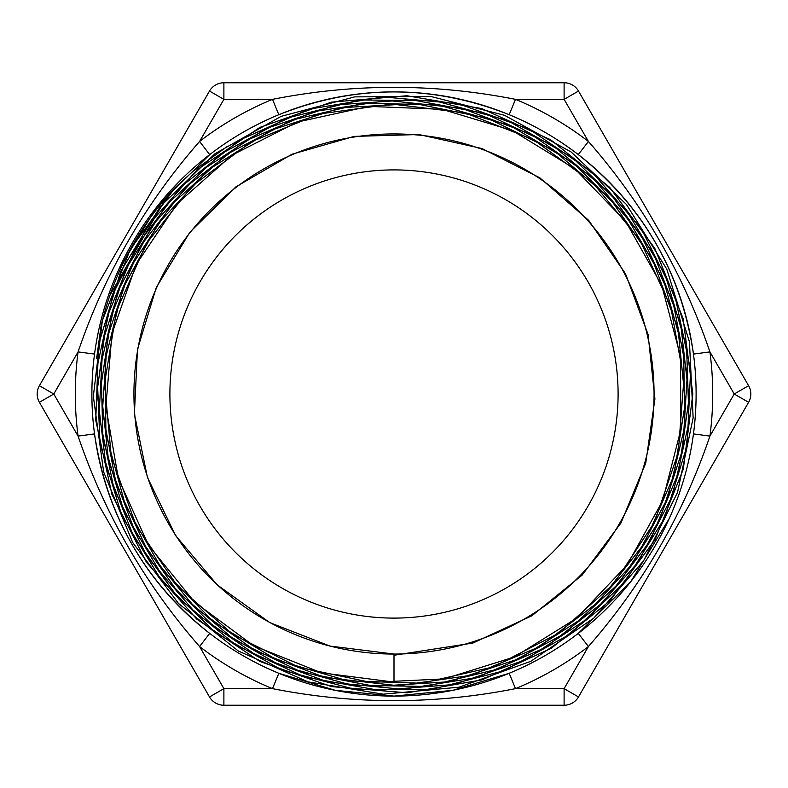 <?xml version="1.0" encoding="UTF-8"?>
<svg xmlns="http://www.w3.org/2000/svg" width="788" height="788" viewBox="0 0 788 788"><rect width="100%" height="100%" fill="white"/><g stroke="black" fill="none" stroke-linecap="round" stroke-linejoin="round"><path stroke-width="1.18" d="M94.53 354.098L78.081 351.901A318.716 318.716 0 0 0 78.081 436.099L53.771 394L78.081 351.901C104.676 273.81 145.169 203.668 199.581 141.456L223.891 99.357L272.5 99.357L278.824 114.703C355.496 84.346 432.277 84.346 509.176 114.703L515.5 99.357C434.385 83.351 353.379 83.351 272.5 99.357A318.716 318.716 0 0 0 199.581 141.456L209.707 154.606L157.226 206.357L118.83 269.289M693.47 433.902L709.919 436.099A318.716 318.716 0 0 0 709.919 351.901L734.229 394L709.919 436.099C683.324 514.19 642.831 584.332 588.419 646.544L564.11 688.643L578.49 696.947L748.6 402.304A16.597 16.597 0 0 0 748.6 385.696L578.49 91.053A16.597 16.597 0 0 0 564.11 82.76L223.891 82.76L223.891 99.357L209.509 91.053L39.4 385.696A16.597 16.597 0 0 0 39.4 402.304L209.509 696.947L223.891 688.643L199.581 646.544C145.238 584.45 104.745 514.298 78.081 436.099L94.53 433.902C106.656 515.628 145.051 582.125 209.707 633.394L199.581 646.544A318.716 318.716 0 0 0 272.5 688.643L278.824 673.297L335.314 690.347L394 696.1A302.109 302.109 0 0 0 655.636 242.94A302.109 302.109 0 0 0 132.364 242.94A302.109 302.109 0 0 0 394 696.109L452.736 690.337L509.176 673.297L515.5 688.643A318.716 318.716 0 0 0 588.419 646.544L578.293 633.394L630.774 581.643L669.17 518.711M209.509 696.947A16.597 16.597 0 0 0 223.891 705.24L223.891 688.643L272.5 688.643C353.615 704.649 434.621 704.649 515.5 688.643L564.11 688.643L564.11 705.24A16.597 16.597 0 0 0 578.49 696.947M578.49 91.053L564.11 99.357L588.419 141.456C642.752 203.531 683.245 273.682 709.919 351.901L693.47 354.098C681.334 272.353 642.939 205.855 578.293 154.606L588.419 141.456A318.716 318.716 0 0 0 515.5 99.357L564.11 99.357L564.11 82.76L223.891 82.76A16.597 16.597 0 0 0 209.509 91.053M223.891 705.24L564.11 705.24L223.891 705.24M166.711 196.941L109.946 295.145M130.296 249.392L130.729 249.648L133.802 244.329L133.3 244.044M143.505 227.515L133.802 244.329M133.103 244.369L133.605 244.654M133.852 244.241L130.729 249.648M227.259 146.479L193.474 170.907L175.064 187.672C138.176 227.299 113.502 273.406 101.031 326.025M101.051 326.035L96.609 358.501M394 655.153L394 658.857M394 655.271L472.918 643.047L531.811 615.832L582.234 575.023L620.954 523.005L645.746 463.098L654.917 398.915L648.081 334.467L625.485 273.731L588.705 220.394L539.859 177.842L482.089 148.568L418.871 134.521L354.157 136.393L291.934 154.241L236.006 186.795L189.888 232.184L156.3 287.482L137.476 349.36L134.393 413.956L147.405 477.292L175.537 535.495L217.212 584.903L269.713 622.579L329.896 646.052L394 654.06A260.06 260.06 0 0 0 619.22 263.97A260.06 260.06 0 0 0 168.78 263.97A260.06 260.06 0 0 0 394 654.06L394 682.093L321.455 672.824L253.539 645.677L194.695 602.199L148.607 545.365L118.397 478.7L105.858 406.588L111.975 333.629L136.176 264.522L177.073 203.767L231.908 155.206L297.253 122.071L368.823 106.39L442.068 109.305L512.22 130.503L574.777 168.75L625.721 221.467L661.733 285.374L680.517 356.255L680.822 429.637L662.669 500.715L627.169 564.966L576.658 618.196L514.337 657.015L444.255 678.882L370.892 682.418L299.016 667.347L233.209 634.665L177.773 586.459L136.216 525.832L111.295 456.705L104.548 383.48L116.496 310.945L146.282 243.699L192.085 186.165L250.889 141.939L318.953 114.024L391.872 104.055L464.94 112.851L533.496 139.693L593.029 182.993L639.826 239.857L670.726 306.719L683.876 379.205L678.271 452.667L654.424 522.395L613.704 583.829L558.889 633.119L493.367 666.934L421.462 683.255L347.744 680.852L276.972 660.058L213.745 622.018L162.072 569.35L125.381 505.295L105.927 434.099L105.1 360.264L122.82 288.595L158.093 223.694L208.515 169.725L270.964 130.217L341.312 107.67L415.118 103.602L487.565 118.21L554.023 150.626L610.178 198.714L652.434 259.429L678.044 328.803L685.353 402.441L673.888 475.528L644.387 543.415L598.742 601.658L539.879 646.584L471.598 675.208L398.285 685.747L324.695 677.463L255.509 650.937L195.276 607.814L147.76 550.92L116.171 483.891L102.41 411.031L107.493 337.067L130.985 266.718L171.498 204.594L226.304 154.596L291.974 120.081L364.223 103.12L438.423 104.991L509.797 125.4L573.694 163.214L626.096 215.833L663.476 280.006L683.6 351.517L684.959 425.806L667.672 498.075L632.656 563.627L582.322 618.324L519.765 658.522L449.14 681.758L374.901 686.378L301.883 672.233L234.775 640.083L177.891 592.123L134.945 531.329L108.645 461.709L100.765 387.666L111.729 314.028L140.944 245.511L186.431 186.539L245.344 140.924L313.821 111.591L387.529 100.46L461.64 108.232L531.457 134.433L592.399 177.359L640.605 234.272L672.913 301.489L687.284 374.704L682.733 449.16L659.595 520.129L619.309 582.943L564.513 633.66L498.696 668.884L426.111 686.466L351.438 685.146L279.464 665.131L214.888 627.573L161.767 574.994L123.677 510.703L102.903 438.886L100.982 364.154L117.845 291.304L152.596 225.082L202.841 169.656L265.487 128.759L336.387 104.843L411.05 99.662L484.64 113.334L552.388 145.209L610.001 193.03L653.646 253.894L680.655 323.76L689.106 398.196L678.635 472.386L649.726 541.533L604.416 601.234L545.454 647.549L476.77 677.591L402.688 689.313L328.044 682.063L257.617 656.197L195.956 613.468L147.051 556.545L114.014 489.161L99.042 415.581L103.051 340.623L125.824 269.063L165.874 205.54L220.66 154.123L286.605 118.17L359.525 99.958L434.671 100.706L507.236 120.347L572.502 157.639L626.322 210.169L665.151 274.559L686.565 346.681L689.076 421.856L672.627 495.297L638.162 562.189L587.996 618.314L525.281 659.94L454.105 684.516L379.028 690.298L304.867 677.069L236.469 645.52L178.147 597.816L133.783 536.904L106.085 466.801L97.032 391.961L107.02 317.229L135.595 247.442L180.748 187.032L239.729 140.008L308.62 109.256L383.066 96.924L458.232 103.652L529.28 129.173L591.66 171.695L641.274 228.628L675.03 296.18L690.613 370.094L687.166 445.555L664.747 517.726L624.943 581.948L570.187 634.064L504.103 670.755L430.859 689.599L355.25 689.421L282.094 670.174L216.139 633.158L161.609 580.687L122.041 516.189L99.997 443.772L96.885 368.154L112.92 294.141L147.07 226.58L197.148 169.745L259.932 127.38L331.384 102.145L406.874 95.752L481.586 108.527L550.645 139.752L609.676 187.337L654.769 248.279L683.147 318.628L692.819 393.842L683.314 469.126L655.094 539.544L610.099 600.663L551.107 648.416L482.01 679.877L407.199 692.819L331.512 686.614L259.853 661.457L196.764 619.141L146.43 562.228L111.955 494.509L95.742 420.25L98.638 344.297L120.672 271.525L160.24 206.594L214.957 153.768L281.168 116.338L354.718 96.875L430.8 96.461L504.547 115.304L571.202 152.045L626.43 204.456L666.737 269.043L689.431 341.746L693.144 417.807L677.542 492.382L643.697 560.632L593.709 618.166L530.876 661.28L459.158 687.175L383.264 694.189L307.99 681.856L238.272 650.977L178.541 603.51L132.699 542.548L103.652 471.973L93.339 396.374L102.371 320.558L130.217 249.491L175.054 187.672M394 618.097A224.097 224.097 0 0 0 588.075 281.956A224.097 224.097 0 0 0 199.925 281.956A224.097 224.097 0 0 0 394 618.097M39.4 385.696L53.771 394L39.4 402.304M748.6 402.304L734.229 394L748.6 385.696"/></g></svg>
